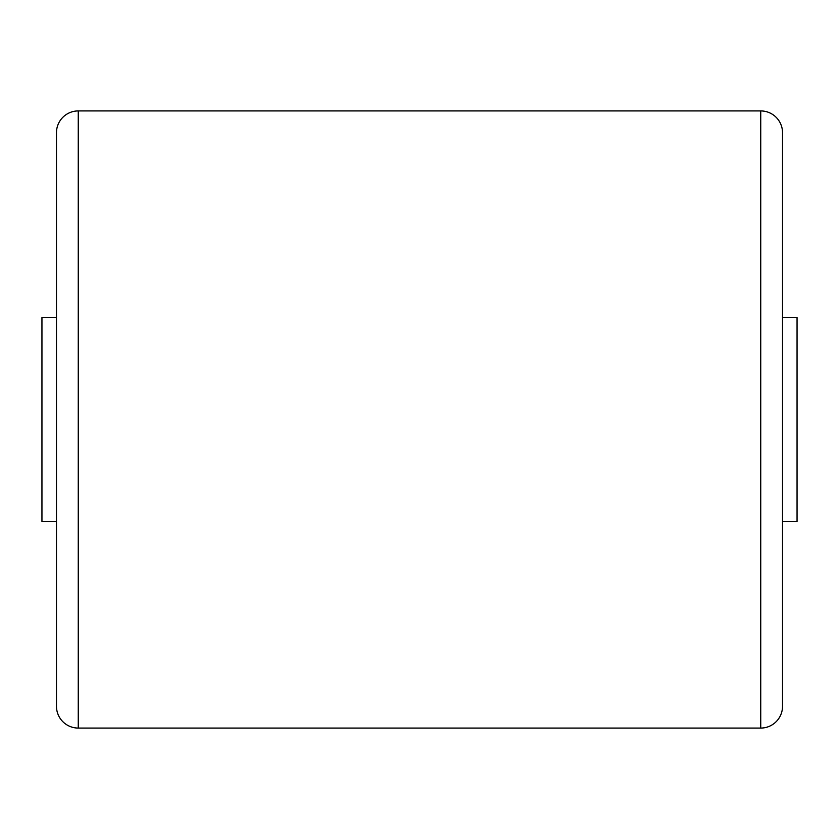 <?xml version="1.0" encoding="UTF-8"?>
<svg xmlns="http://www.w3.org/2000/svg" width="839" height="839" viewBox="0 0 839 839"><rect width="100%" height="100%" fill="white"/><g stroke="black" fill="none" stroke-linecap="round" stroke-linejoin="round"><path stroke-width="1.26" d="M760.742 110.926L78.258 110.926L78.258 728.074L760.742 728.074L760.742 110.926A21.783 21.783 0 0 1 782.525 132.709L782.525 706.291A21.783 21.783 0 0 1 760.742 728.074M78.258 728.074A21.783 21.783 0 0 1 56.475 706.291L56.475 132.709A21.783 21.783 0 0 1 78.258 110.926M56.475 521.512L41.95 521.512L41.95 317.488L56.475 317.488M782.525 317.488L797.05 317.488L797.05 521.512L782.525 521.512"/></g></svg>
